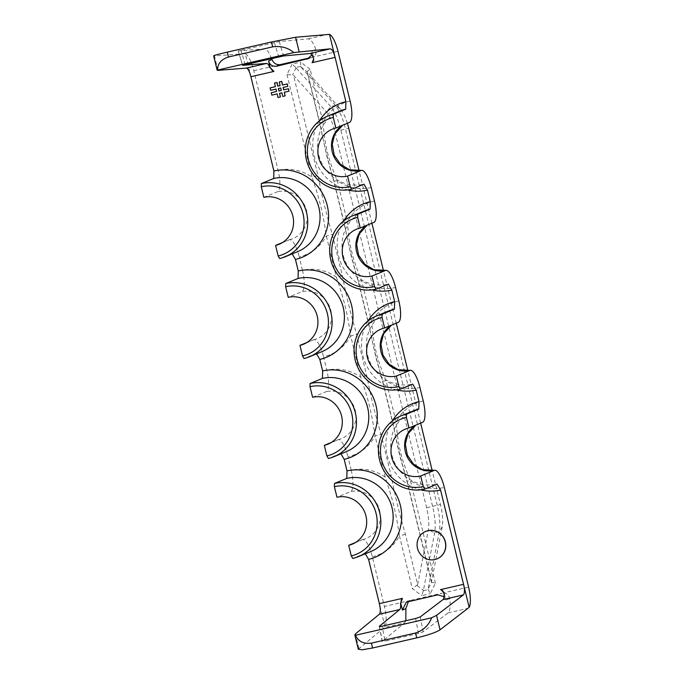 <?xml version="1.0" encoding="UTF-8"?>
<svg xmlns="http://www.w3.org/2000/svg" width="684" height="684" viewBox="0 0 684 684"><rect width="100%" height="100%" fill="white"/><g stroke="black" fill="none" stroke-linecap="round" stroke-linejoin="round"><path stroke-width="0.51" stroke-dasharray="3.42 2.56" d="M273.968 71.418L272.702 70.956M312.049 62.68L313.682 57.695L312.041 50.967L311.861 54.959M319.283 121.025A45.554 43.614 -112.4 0 0 347.609 189.913M343.659 220.992A45.554 43.614 -112.4 0 0 371.985 289.879M368.026 320.958A45.554 43.614 -112.4 0 0 396.352 389.846M392.394 420.934A45.554 43.614 -112.4 0 0 420.72 489.821M440.505 589.617L444.267 593.37L445.908 600.099L444.01 596.713M402.414 598.355L401.405 599.466M425.799 531.357A14.86 14.219 -112.4 0 0 417.967 549.414A14.86 14.219 -112.4 0 0 435.033 559.486A14.86 14.219 -112.4 0 0 437.102 558.837M283.082 87.466L287.938 86.329M279.388 81.943L280.26 85.551M274.66 83.029L275.404 86.663M270.223 87.851L270.813 90.254L276.122 89.04L276.712 91.442M271.394 92.656L271.984 95.059L277.294 93.845L278.174 97.444L280.534 96.906M279.662 93.323L282.022 92.759L282.902 96.359L285.262 95.82M284.39 92.237L289.11 91.134M278.491 88.518L280.85 87.954L281.295 90.382M309.878 57.849L312.032 57.311C315.504 55.772 316.786 53.147 315.863 49.428C313.204 42.417 310.613 38.894 308.099 38.868L279.234 41.562L238.425 50.924L264.708 48.829L268.094 51.351L271.668 58.525M250.908 76.711L245.299 53.694A19.81 5.652 -102.9 0 1 253.807 70.674L278.106 170.333A19.81 5.652 -102.9 0 1 277.49 191.734L263.862 197.334M217.965 70.358L214.434 55.891L245.299 53.694M358.305 649.201L384.288 627.544L404.646 622.876L405.843 620.739M355.569 542.48L362.323 539.702A19.81 5.652 -102.9 0 1 362.58 539.616A19.81 5.652 -102.9 0 1 372.301 556.75L384.408 606.417A19.81 5.652 -102.9 0 1 384.972 626.664L384.288 627.544M384.972 626.664L379.363 603.647M214.434 55.891L213.665 55.874M242.512 65.313L238.254 50.915L242.658 65.254M337.999 51.351L312.332 57.2L308.433 58.773M372.301 556.75A44.571 42.664 -112.4 0 0 399.456 535.897C395.908 512.231 392.873 499.782 385.118 477.081L375.089 435.93C371.54 412.264 368.496 399.815 360.75 377.106A44.571 42.664 -112.4 0 0 326.841 370.266L323.558 356.809A44.571 42.664 -112.4 0 0 350.712 335.955C347.164 312.297 344.129 299.849 336.374 277.14L326.345 235.989C322.797 212.322 319.761 199.873 312.007 177.173A44.571 42.664 -112.4 0 0 278.106 170.333M391.068 475.474L385.118 477.081A44.571 42.664 -112.4 0 0 351.208 470.241L347.934 456.784A44.571 42.664 -112.4 0 0 375.089 435.93L381.031 434.323C373.815 409.015 371.959 401.354 366.701 375.507L356.663 334.348C349.447 309.048 347.592 301.387 342.325 275.532L332.296 234.381C325.08 209.073 323.216 201.412 317.957 175.566L293.496 75.231L326.499 112.039A24.761 7.071 -102.9 0 1 334.878 131.49L426.594 507.708A24.761 7.071 -102.9 0 1 428.355 529.878L417.676 584.64L405.407 534.289C398.191 508.981 396.327 501.321 391.068 475.474L381.031 434.323M342.325 275.532L336.374 277.14A44.571 42.664 -112.4 0 0 302.473 270.3L299.19 256.842A44.571 42.664 -112.4 0 0 326.345 235.989L332.296 234.381M407.262 601.86L411.033 600.27L408.357 601.604M411.033 600.27L441.958 593.173L437.786 594.849M415.607 618.498L418.446 633.504L423.139 631.871L448.037 612.915C450.089 611.06 450.653 606.272 449.73 598.56C448.807 594.738 446.447 592.9 442.634 593.054L441.958 593.173M351.208 470.241A19.81 5.652 -102.9 0 1 350.601 491.642L336.973 497.242M340.948 453.825L340.7 453.406L328.397 458.468M331.201 442.505L337.947 439.735A19.81 5.652 -102.9 0 1 338.204 439.65A19.81 5.652 -102.9 0 1 347.934 456.784M340.7 453.406A38.629 36.979 -112.4 0 0 346.249 451.645M316.572 353.859L316.333 353.44L304.021 358.502M312.605 397.276L326.234 391.667A19.81 5.652 -102.9 0 0 326.841 370.266M306.834 342.539L313.58 339.76A19.81 5.652 -102.9 0 1 313.836 339.683A19.81 5.652 -102.9 0 1 323.558 356.809M316.333 353.44A38.629 36.979 -112.4 0 0 321.882 351.67M292.205 253.884L291.965 253.473L279.653 258.526M302.473 270.3A19.81 5.652 -102.9 0 1 301.866 291.7L288.229 297.309M282.458 242.572L289.212 239.793A19.81 5.652 -102.9 0 1 289.469 239.716A19.81 5.652 -102.9 0 1 299.19 256.842M291.965 253.473A38.629 36.979 -112.4 0 0 297.514 251.703M365.316 553.792L365.068 553.373L352.764 558.435M388.88 310.887A38.629 36.979 -112.4 0 0 368.317 357.817A38.629 36.979 -112.4 0 0 412.708 384.1M364.512 210.92A38.629 36.979 -112.4 0 0 343.949 257.851A38.629 36.979 -112.4 0 0 388.341 284.134M340.136 110.953A38.629 36.979 -112.4 0 0 319.582 157.884A38.629 36.979 -112.4 0 0 363.965 184.167M350.105 101.027A44.571 42.664 -112.4 0 0 322.951 121.88C324.977 146.171 328.029 158.611 337.289 180.696L347.318 221.847C349.344 246.137 352.397 258.578 361.656 280.662L371.694 321.813C373.712 346.104 376.764 358.553 386.032 380.637L396.062 421.789C398.088 446.079 401.14 458.519 410.4 480.604A44.571 42.664 -112.4 0 0 444.309 487.444M347.378 123.3A24.761 7.071 77.1 0 0 340.375 108.85L307.373 72.042L307.056 71.546L310.117 69.229L322.951 121.88L319.65 122.393C324.96 148.488 326.841 156.14 333.989 181.217L344.018 222.368C349.336 248.454 351.208 256.107 358.356 281.184L368.394 322.335C373.703 348.421 375.576 356.082 382.724 381.15L392.761 422.302C398.071 448.396 399.943 456.048 407.1 481.117L431.553 581.46L442.232 526.689A24.761 7.071 77.1 0 0 440.47 504.518L432.228 470.72M420.634 423.148L407.861 370.745M396.267 323.181L383.493 270.779M371.891 223.206L359.117 170.812M413.247 410.862A38.629 36.979 -112.4 0 0 392.684 457.793A38.629 36.979 -112.4 0 0 437.076 484.067M431.553 581.46L431.536 582.204L431.553 581.46M428.056 589.24L430.227 593.721L435.417 583.238L431.536 582.204L428.056 589.24L439.282 531.639A29.711 8.482 77.1 0 0 437.17 505.04L345.454 128.823A29.711 8.482 77.1 0 0 335.399 105.481L300.686 66.767L300.635 62.116L292.179 64.057L286.989 74.539L293.496 75.231M300.481 66.425L295.685 67.519L330.774 106.542A29.711 8.482 -102.9 0 1 340.829 129.883L432.544 506.1A29.711 8.482 -102.9 0 1 434.656 532.708L423.43 590.301L421.772 595.661L430.227 593.721M417.676 584.64L412.29 588.548L421.772 595.661M300.686 66.767L307.373 72.042L319.65 122.393M295.685 67.519L292.179 64.057M379.312 626.484L382.202 641.421L404.646 622.876M418.446 633.504L385.032 641.173L382.125 626.185M379.475 626.535L382.322 641.233C381.894 641.678 382.801 641.652 385.032 641.173M365.068 553.373A38.629 36.979 -112.4 0 0 370.625 551.612M358.886 648.441L355.355 633.965M244.35 53.497L264.708 48.829M308.099 38.868L328.457 34.2M312.041 50.967L315.863 49.428M279.234 41.562L283.569 55.96M309.082 58.422L311.374 57.499M253.807 70.674L279.773 64.715M366.701 375.507L360.75 377.106L350.712 335.955L356.663 334.348M398.849 300.96A44.571 42.664 -112.4 0 0 371.694 321.813L368.394 322.335M358.356 281.184L361.656 280.662A44.571 42.664 -112.4 0 0 395.566 287.502M423.216 400.935A44.571 42.664 -112.4 0 0 396.062 421.789L392.761 422.302M382.724 381.15L386.032 380.637A44.571 42.664 -112.4 0 0 419.933 387.477M374.473 200.993A44.571 42.664 -112.4 0 0 347.318 221.847L344.018 222.368M333.989 181.217L337.289 180.696A44.571 42.664 -112.4 0 0 371.198 187.536M405.407 534.289L399.456 535.897L412.29 588.548M410.374 600.458L384.408 606.417M468.6 587.094L442.634 593.054M435.417 583.238L410.4 480.604L407.1 481.117M310.117 69.229L300.635 62.116M286.989 74.539L312.007 177.173L317.957 175.566M362.323 539.702A24.761 23.701 -112.4 0 0 365.88 538.573A24.761 23.701 -112.4 0 0 379.056 508.486A24.761 23.701 -112.4 0 0 350.601 491.642M349.498 122.427A24.761 23.701 -112.4 0 0 345.942 123.556A24.761 23.701 -112.4 0 0 342.616 125.257M373.866 222.394A24.761 23.701 -112.4 0 0 370.309 223.523A24.761 23.701 -112.4 0 0 366.983 225.224M422.609 422.336A24.761 23.701 -112.4 0 0 419.053 423.464A24.761 23.701 -112.4 0 0 415.727 425.166M398.242 322.361A24.761 23.701 -112.4 0 0 394.685 323.498A24.761 23.701 -112.4 0 0 391.359 325.191M442.232 526.689L439.282 531.639L434.656 532.708L428.355 529.878M423.251 590.805L428.047 589.711M417.06 585.521L423.43 590.301M426.594 507.708L440.47 504.518M334.878 131.49L348.754 128.301M340.375 108.85L335.399 105.481L330.774 106.542L326.499 112.039M296.061 67.827L292.581 74.872M313.58 339.76A24.761 23.701 -112.4 0 0 317.137 338.631A24.761 23.701 -112.4 0 0 330.321 308.552A24.761 23.701 -112.4 0 0 301.866 291.7M289.212 239.793A24.761 23.701 -112.4 0 0 292.769 238.665A24.761 23.701 -112.4 0 0 305.945 208.577A24.761 23.701 -112.4 0 0 277.49 191.734M448.037 612.915L468.395 608.247M449.73 598.56L445.908 600.099M420.309 616.865L423.139 631.871M337.947 439.735A24.761 23.701 -112.4 0 0 341.513 438.598A24.761 23.701 -112.4 0 0 354.688 408.519A24.761 23.701 -112.4 0 0 326.234 391.667M274.378 42.511L278.713 56.909M245.223 64.595L240.965 50.18M362.58 539.616L352.243 544.173M332.313 129.165L342.744 125.206M431.51 582.127L406.912 481.228L402.03 463.649C397.062 447.037 395.831 435.896 392.573 422.413L382.544 381.262L375.849 357.228L368.206 322.446L358.177 281.295L351.482 257.252L343.838 222.48L333.801 181.328L327.114 157.286L319.462 122.504L307.056 71.598M356.68 229.131L367.111 225.173M405.415 429.073L415.855 425.115M381.048 329.098L391.487 325.139M313.836 339.683L303.508 344.24M289.469 239.716L279.14 244.265M406.441 602.1L409.99 600.612M327.875 444.207L338.204 439.65"/><path stroke-width="1.03" d="M272.702 70.956L270.206 67.673L268.564 60.944C269.898 65.014 272.608 66.758 276.678 66.186L309.082 58.422M311.861 54.959L307.202 59.183M345.899 101.694L345.694 109.183L333.382 114.245L333.288 117.46L335.87 128.036L349.498 122.427A19.81 5.652 77.1 0 0 350.105 101.027L337.999 51.351A19.81 5.652 77.1 0 0 329.491 34.371L345.899 101.694A45.554 43.614 -112.4 0 0 319.283 121.025M347.609 189.913A45.554 43.614 -112.4 0 0 367.462 190.126L370.275 201.669A45.554 43.614 -112.4 0 0 343.659 220.992M371.985 289.879A45.554 43.614 -112.4 0 0 391.829 290.101L394.642 301.635A45.554 43.614 -112.4 0 0 368.026 320.958M396.352 389.846A45.554 43.614 -112.4 0 0 416.197 390.068L419.01 401.602A45.554 43.614 -112.4 0 0 392.394 420.934M420.72 489.821A45.554 43.614 -112.4 0 0 440.573 490.035L463.555 584.324C464.787 589.89 464.718 593.421 463.35 594.926L442.993 599.594L420.309 616.865L415.607 618.498L382.125 626.185C379.894 626.672 378.987 626.689 379.415 626.245L399.764 609.521L379.406 614.189C380.62 612.719 380.603 609.205 379.363 603.647L368.565 559.341A45.554 43.614 -112.4 0 0 400.345 505.356A45.554 43.614 -112.4 0 0 347.01 470.908L344.197 459.374A45.554 43.614 -112.4 0 0 375.969 405.39A45.554 43.614 -112.4 0 0 322.634 370.942L319.821 359.408A45.554 43.614 -112.4 0 0 351.602 305.423A45.554 43.614 -112.4 0 0 298.267 270.975L295.454 259.433A45.554 43.614 -112.4 0 0 327.234 205.457A45.554 43.614 -112.4 0 0 273.899 171L250.908 76.711C249.463 71.239 247.924 68.374 246.283 68.101L217.965 70.358M401.405 599.466L400.781 603.348L402.423 610.077L406.219 602.194L437.786 594.849L444.01 596.713M437.102 558.837A14.86 14.219 -112.4 0 0 437.161 558.811A14.86 14.219 -112.4 0 0 445.07 540.753A14.86 14.219 -112.4 0 0 428.004 530.647A14.86 14.219 -112.4 0 0 425.867 531.323A14.86 14.219 -112.4 0 0 425.799 531.357M287.802 86.381L287.348 83.918L282.629 85.004L281.748 81.405L279.252 81.995L280.132 85.603L277.901 86.09L277.02 82.482L274.532 83.08L275.404 86.688L270.094 87.903L270.676 90.314L275.994 89.091L276.575 91.494L271.266 92.716L271.847 95.119L277.165 93.896L278.046 97.504L280.406 96.957L279.525 93.357L281.885 92.81L282.766 96.418L285.134 95.871L284.253 92.272L288.973 91.186L288.392 88.783L283.663 89.869L283.082 87.466L287.802 86.381L287.22 83.978L282.492 85.064L281.611 81.456L279.252 81.995M275.404 86.663L270.094 87.903M280.406 96.957L279.662 93.323M285.134 95.871L284.39 92.237M288.973 91.186L288.52 88.732L283.8 89.809L283.219 87.432M281.295 90.382L279.072 90.895L278.491 88.518M250.908 76.711L273.968 71.418L270.206 67.673M242.521 65.331L266.64 63.432C267.641 63.432 268.744 64.886 269.932 67.784M309.878 57.849L279.773 64.715C276.088 64.818 273.506 63.073 272.018 59.491L271.668 58.525M379.406 614.189L355.355 633.965L355.475 635.274C358.305 641.498 363.606 644.114 371.386 643.14L415.556 632.999C423.345 630.409 428.714 625.338 431.647 617.797L436.529 615.344L463.35 594.926M228.499 56.994C221.077 59.431 217.469 63.783 217.683 70.033L293.855 52.548C287.878 47.623 280.816 45.725 272.668 46.854L228.499 56.994L227.319 52.129C216.315 54.694 212.023 55.943 214.434 55.891M227.319 52.129L271.48 41.989L295.608 37.261L329.491 34.371M330.227 48.838L309.878 53.506C310.972 53.489 312.143 54.925 313.375 57.815C314.024 59.739 313.58 61.363 312.049 62.68L335.1 57.388C333.647 51.924 332.022 49.068 330.227 48.838L293.855 52.548M309.878 53.506L283.569 55.96L242.658 65.254M442.993 599.594C443.907 598.799 444.232 596.764 443.959 593.49C443.625 591.412 442.48 590.121 440.505 589.617L463.555 584.324L469.164 607.349A19.81 5.652 77.1 0 0 468.6 587.094L444.309 487.444A19.81 5.652 77.1 0 0 434.579 470.31A19.81 5.652 77.1 0 0 434.323 470.395L420.694 476.004L423.268 486.572L424.764 489.128L437.076 484.067L440.573 490.035M436.529 615.344L440.06 629.81L469.164 607.349M367.111 225.173L359.194 233.945L356.603 244.222L358.587 255.132L364.76 264.178L373.797 269.701L385.844 270.377A19.81 5.652 77.1 0 1 395.566 287.502L398.849 300.96A19.81 5.652 77.1 0 1 398.242 322.361L384.605 327.969A24.761 23.701 -112.4 0 0 381.048 329.098A24.761 23.701 -112.4 0 0 367.872 359.185A24.761 23.701 -112.4 0 0 396.327 376.029L398.9 386.605L400.397 389.162A38.629 36.979 -112.4 0 1 356.013 362.879A38.629 36.979 -112.4 0 1 376.568 315.948L388.88 310.887A38.629 36.979 -112.4 0 1 394.429 309.125L382.125 314.187A38.629 36.979 -112.4 0 0 376.568 315.948M391.487 325.139L383.562 333.92L380.971 344.189L382.963 355.099L389.128 364.153L398.173 369.676L410.212 370.343A19.81 5.652 77.1 0 1 419.933 387.477L423.216 400.935A19.81 5.652 77.1 0 1 422.609 422.336L408.981 427.936A24.761 23.701 -112.4 0 0 405.415 429.073A24.761 23.701 -112.4 0 0 392.24 459.152A24.761 23.701 -112.4 0 0 420.694 476.004M342.744 125.206L334.818 133.978L332.236 144.256L334.219 155.157L340.393 164.211L349.43 169.735L361.468 170.41A19.81 5.652 77.1 0 1 371.198 187.536L374.473 200.993A19.81 5.652 77.1 0 1 373.866 222.394L360.237 228.003A24.761 23.701 -112.4 0 0 356.68 229.131A24.761 23.701 -112.4 0 0 343.496 259.219A24.761 23.701 -112.4 0 0 371.951 276.062L374.533 286.639L376.029 289.195L388.341 284.134L391.829 290.101M344.197 459.374L340.948 453.825M355.569 542.48L348.686 545.31L351.268 555.878L352.764 558.435A38.629 36.979 -112.4 0 0 358.313 556.673L370.625 551.612A38.629 36.979 -112.4 0 0 391.18 504.681A38.629 36.979 -112.4 0 0 346.797 478.398L347.01 470.908M346.797 478.398L334.485 483.46L334.391 486.675L336.973 497.242A24.761 23.701 -112.4 0 1 365.427 514.094A24.761 23.701 -112.4 0 1 352.243 544.173A24.761 23.701 -112.4 0 1 348.686 545.31M333.946 456.707L346.249 451.645A38.629 36.979 -112.4 0 0 366.812 404.714A38.629 36.979 -112.4 0 0 322.421 378.432L310.117 383.493A38.629 36.979 -112.4 0 1 354.5 409.776A38.629 36.979 -112.4 0 1 333.946 456.707A38.629 36.979 -112.4 0 1 328.397 458.468L326.892 455.912L324.319 445.335L331.201 442.505M322.421 378.432L322.634 370.942M319.821 359.408L316.572 353.859M324.319 445.335A24.761 23.701 -112.4 0 0 327.875 444.207A24.761 23.701 -112.4 0 0 341.059 414.119A24.761 23.701 -112.4 0 0 312.605 397.276L310.023 386.699L310.117 383.493M309.57 356.732L321.882 351.67A38.629 36.979 -112.4 0 0 342.445 304.748A38.629 36.979 -112.4 0 0 298.053 278.465L285.75 283.527A38.629 36.979 -112.4 0 1 330.133 309.801A38.629 36.979 -112.4 0 1 309.57 356.732A38.629 36.979 -112.4 0 1 304.021 358.502L302.525 355.945L299.951 345.369L306.834 342.539M298.053 278.465L298.267 270.975M295.454 259.433L292.205 253.884M299.951 345.369A24.761 23.701 -112.4 0 0 303.508 344.24A24.761 23.701 -112.4 0 0 316.683 314.153A24.761 23.701 -112.4 0 0 288.229 297.309L285.656 286.733L285.75 283.527M285.202 256.765L297.514 251.703A38.629 36.979 -112.4 0 0 318.077 204.773A38.629 36.979 -112.4 0 0 273.685 178.49L261.373 183.551A38.629 36.979 -112.4 0 1 305.765 209.834A38.629 36.979 -112.4 0 1 285.202 256.765A38.629 36.979 -112.4 0 1 279.653 258.526L278.157 255.97L275.575 245.402L282.458 242.572M273.685 178.49L273.899 171M275.575 245.402A24.761 23.701 -112.4 0 0 279.14 244.265A24.761 23.701 -112.4 0 0 292.316 214.186A24.761 23.701 -112.4 0 0 263.862 197.334L261.288 186.766L261.373 183.551M368.565 559.341L365.316 553.792M278.157 255.97A35.654 34.132 -112.4 0 0 303.029 213.724A35.654 34.132 -112.4 0 0 261.288 186.766M382.117 314.187L382.031 317.393A35.654 34.132 -112.4 0 0 357.159 359.647A35.654 34.132 -112.4 0 0 398.9 386.605M382.031 317.393L384.605 327.969M419.01 401.602L418.796 409.092L406.493 414.153L406.399 417.368A35.654 34.132 -112.4 0 0 381.527 459.614A35.654 34.132 -112.4 0 0 423.268 486.572M406.399 417.368L408.981 427.936M351.268 555.878A35.654 34.132 -112.4 0 0 376.132 513.633A35.654 34.132 -112.4 0 0 334.391 486.675M326.892 455.912A35.654 34.132 -112.4 0 0 351.764 413.666A35.654 34.132 -112.4 0 0 310.023 386.699M370.275 201.669L370.061 209.159L357.749 214.22L357.664 217.427A35.654 34.132 -112.4 0 0 332.792 259.672A35.654 34.132 -112.4 0 0 374.533 286.639M357.664 217.427L360.237 228.003M333.288 117.46A35.654 34.132 -112.4 0 0 308.424 159.705A35.654 34.132 -112.4 0 0 350.165 186.664L351.661 189.229L363.965 184.167L367.462 190.126M335.87 128.036A24.761 23.701 -112.4 0 0 332.313 129.165A24.761 23.701 -112.4 0 0 319.129 159.244A24.761 23.701 -112.4 0 0 347.583 176.096L350.165 186.664M302.525 355.945A35.654 34.132 -112.4 0 0 327.397 313.691A35.654 34.132 -112.4 0 0 285.656 286.733M416.197 390.068L412.708 384.1L400.397 389.162M394.642 301.635L394.429 309.125M385.844 270.377A19.81 5.652 77.1 0 0 385.588 270.454L371.951 276.062M370.061 209.159A38.629 36.979 -112.4 0 0 364.512 210.92L352.2 215.982A38.629 36.979 -112.4 0 0 331.637 262.913A38.629 36.979 -112.4 0 0 376.029 289.195M361.468 170.41A19.81 5.652 77.1 0 0 361.212 170.487L347.583 176.096M345.694 109.183A38.629 36.979 -112.4 0 0 340.136 110.953L327.833 116.015A38.629 36.979 -112.4 0 0 307.27 162.946A38.629 36.979 -112.4 0 0 351.661 189.229M333.382 114.245A38.629 36.979 -112.4 0 0 327.833 116.015M359.117 170.812L348.754 128.301A24.761 7.071 77.1 0 0 347.378 123.3M432.228 470.72L420.634 423.148M407.861 370.745L396.267 323.181M383.493 270.779L371.891 223.206M396.327 376.029L409.955 370.429A19.81 5.652 77.1 0 1 410.212 370.343M406.493 414.153A38.629 36.979 -112.4 0 0 400.944 415.923A38.629 36.979 -112.4 0 0 380.381 462.846A38.629 36.979 -112.4 0 0 424.764 489.128M418.796 409.092A38.629 36.979 -112.4 0 0 413.247 410.862L400.944 415.923M408.357 601.604L405.886 608.623L405.843 620.739M400.781 603.348L400.508 603.459C400.824 606.725 400.576 608.751 399.764 609.521M440.06 629.81C436.033 632.401 428.261 635.085 416.744 637.864L372.575 647.996L362.152 649.8L358.305 649.201M354.791 634.837L355.475 635.274L431.647 617.797M400.508 603.459L402.414 598.355L379.363 603.647M357.749 214.22A38.629 36.979 -112.4 0 0 352.2 215.982M358.313 556.673A38.629 36.979 -112.4 0 0 378.876 509.742A38.629 36.979 -112.4 0 0 334.485 483.46M427.868 530.699A14.86 14.219 -112.4 0 0 425.73 531.382A14.86 14.219 -112.4 0 0 417.821 549.432A14.86 14.219 -112.4 0 0 434.896 559.538A14.86 14.219 -112.4 0 0 437.033 558.862A14.86 14.219 -112.4 0 0 444.942 540.813A14.86 14.219 -112.4 0 0 427.868 530.699M276.575 91.494L271.266 92.716M280.132 85.603L277.772 86.141L276.892 82.542L274.532 83.08M280.714 88.005L281.304 90.408L278.944 90.955L278.354 88.544L280.714 88.005M272.018 59.491L268.564 60.944M266.64 63.432L246.283 68.101M295.608 37.261L299.139 51.736M271.48 41.989L272.668 46.854M280.449 64.604L276.678 66.186M342.616 125.257A24.761 23.701 -112.4 0 0 333.433 155.473A24.761 23.701 -112.4 0 0 361.212 170.487M366.983 225.224A24.761 23.701 -112.4 0 0 357.809 255.44A24.761 23.701 -112.4 0 0 385.588 270.454M415.727 425.166A24.761 23.701 -112.4 0 0 406.544 455.382A24.761 23.701 -112.4 0 0 434.323 470.395M391.359 325.191A24.761 23.701 -112.4 0 0 382.176 355.406A24.761 23.701 -112.4 0 0 409.955 370.429M402.423 610.077L405.886 608.623M415.556 632.999L416.744 637.864M372.575 647.996L371.386 643.14M217.179 70.298L213.656 55.849M415.855 425.115L407.929 433.887L405.338 444.155L407.331 455.065L413.495 464.12L422.541 469.643L434.579 470.31M358.331 649.313L354.816 634.914"/></g></svg>
